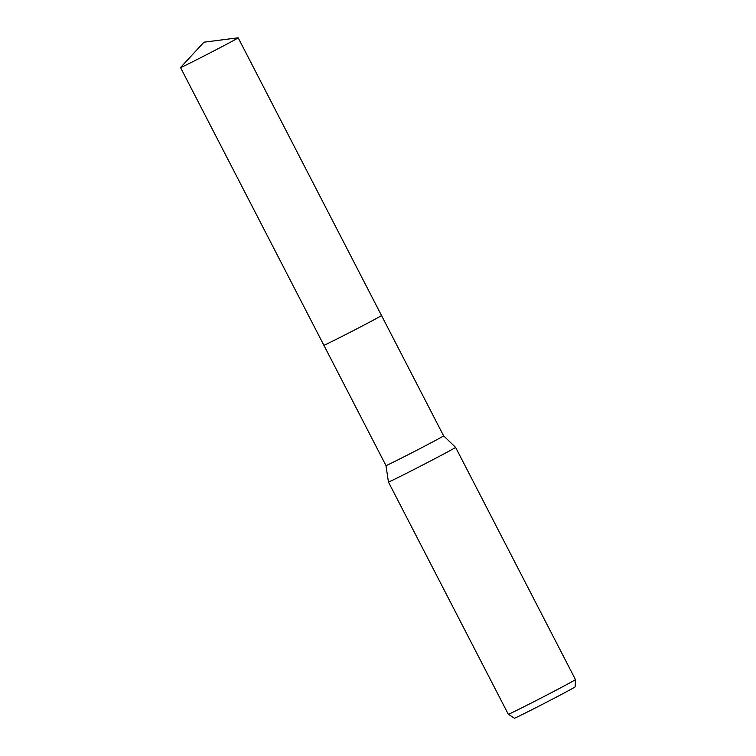 <?xml version="1.0" encoding="UTF-8"?>
<svg xmlns="http://www.w3.org/2000/svg" width="756" height="756" viewBox="0 0 756 756"><rect width="100%" height="100%" fill="white"/><g stroke="black" fill="none" stroke-linecap="round" stroke-linejoin="round"><path stroke-width="1.13" d="M323.88 345.275L385.976 465.583A32.432 0.51 -27.3 0 0 408.051 454.743A32.432 0.51 -27.3 0 0 443.611 435.834L455.594 447.363L575.467 679.606A37.791 0.595 -27.3 0 1 534.019 701.644A37.791 0.595 -27.3 0 1 508.306 714.269L388.433 482.026A37.791 0.595 -27.3 0 0 414.156 469.4A37.791 0.595 -27.3 0 0 455.594 447.363M508.306 714.269L514.43 718.2A34.152 0.539 -27.3 0 0 537.667 706.784A34.152 0.539 -27.3 0 0 575.118 686.873L575.467 679.606M237.384 38.358A32.432 0.51 -27.3 0 0 238.178 37.809A32.432 0.51 -27.3 0 0 238.149 37.8L203.94 42.194L180.552 67.53A32.432 0.51 -27.3 0 0 180.533 67.558A32.432 0.51 -27.3 0 0 206.076 54.942A32.432 0.51 -27.3 0 0 237.384 38.358M180.533 67.558L323.87 345.265A32.432 0.51 -27.3 0 0 349.414 332.649A32.432 0.51 -27.3 0 0 380.722 316.065A32.432 0.51 -27.3 0 0 381.515 315.517L443.611 435.834M385.976 465.583L388.433 482.026M238.178 37.809L381.515 315.517"/></g></svg>
